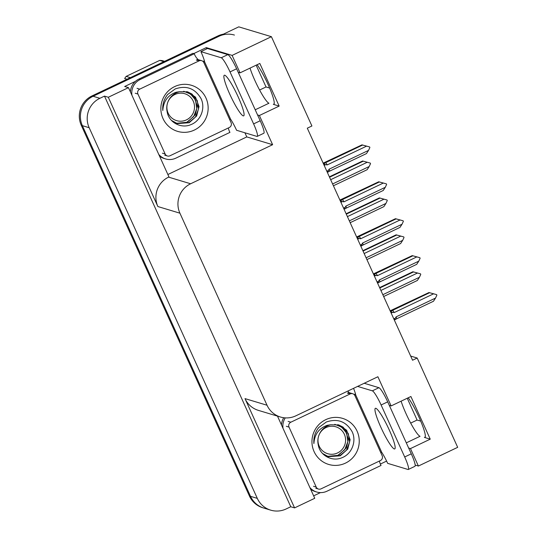 <?xml version="1.0" encoding="UTF-8"?>
<svg xmlns="http://www.w3.org/2000/svg" width="537" height="537" viewBox="0 0 537 537"><rect width="100%" height="100%" fill="white"/><g stroke="black" fill="none" stroke-linecap="round" stroke-linejoin="round"><path stroke-width="0.81" d="M401.112 401.173A23.608 3.397 -115.5 0 0 406.026 413.658A23.608 3.397 -115.5 0 0 420.055 436.292L406.301 442.85M255.216 109.776L268.97 103.225A23.608 3.397 64.5 0 1 254.941 80.59A23.608 3.397 64.5 0 1 250.02 68.105M257.095 64.735A23.608 3.397 64.5 0 1 269.628 88.048A23.608 3.397 64.5 0 1 273.796 104.319A23.608 3.397 64.5 0 1 273.313 104.326L279.159 106.091L259.384 115.509L272.621 144.701L190.622 183.768A22.138 21.722 106.8 0 0 179.915 213.182L267.037 405.24A22.138 21.722 106.8 0 0 280.428 417.014A22.138 21.722 106.8 0 0 295.88 415.813L377.887 376.746L391.124 405.932L389.305 405.381M410.684 423.096L417.115 420.035L420.713 421.115M270.702 510.15A22.138 21.722 -73.2 0 1 257.31 498.376L89.176 127.719A22.138 21.722 -73.2 0 1 99.882 98.305L104.493 96.11L290.772 506.747L286.154 508.948A22.138 21.722 -73.2 0 1 270.702 510.15L263.902 508.103A22.138 21.722 -73.2 0 1 250.511 496.329L82.376 125.671A22.138 21.722 -73.2 0 1 93.082 96.257L238.764 26.85L271.407 36.684L232.118 55.398L206.275 47.618L206.819 48.82M259.599 90.021L266.03 86.96L269.621 88.041M386.606 461.088L380.357 464.069M320.455 492.604L313.648 495.852M244.906 132.787L246.785 136.915L167.88 174.505M190.622 183.768L168.584 177.129L168.98 176.942L128.477 87.645L124.665 86.497L135.411 81.376M193.75 53.586L206.275 47.618M267.037 405.24L245 398.608L294.578 507.895L314.749 498.289L277.481 416.128M245 398.608A22.138 21.722 106.8 0 0 258.391 410.375L280.428 417.014M168.584 177.129A22.138 21.722 106.8 0 0 157.878 206.544L108.306 97.257L104.493 96.11M128.477 87.645L108.306 97.257M408.657 448.033L410.469 448.583L418.39 466.042L457.678 447.328L417.175 358.025L410.671 356.065M418.39 466.042L415.168 465.069M294.578 507.895L290.772 506.747M417.175 358.025L412.557 360.226L307.298 128.182L311.91 125.98L271.407 36.684M272.621 144.701L246.785 136.915M232.118 55.398L240.039 72.857L238.22 72.314M257.565 114.965L259.384 115.509M408.187 397.803A23.608 3.397 -115.5 0 1 420.713 421.115A23.608 3.397 -115.5 0 1 424.881 437.387A23.608 3.397 -115.5 0 1 424.398 437.4L430.244 439.159L410.899 396.507L391.124 405.932M430.244 439.159L410.469 448.583M279.159 106.091L259.814 63.44L240.039 72.857M223.385 34.173A22.138 21.722 -73.2 0 0 217.894 35.945L91.995 95.928A22.138 21.722 -73.2 0 0 81.288 125.343L249.423 496A22.138 21.722 -73.2 0 0 262.815 507.774L263.902 508.103A22.138 21.722 -73.2 0 1 250.511 496.329L82.376 125.671A22.138 21.722 -73.2 0 1 93.082 96.257L218.989 36.274A22.138 21.722 -73.2 0 1 234.441 35.066M407.241 398.253L415.967 417.497A22.138 21.722 -73.2 0 1 416.954 420.109M256.149 65.185L266.03 86.96M379.612 287.597L412.872 271.749L420.518 273.836L420.766 274.387L419.417 277.287L382.841 294.712M419.417 277.287L417.37 280.468L383.666 296.525M380.908 290.45L417.484 273.024L420.518 273.836M412.872 271.749L413.497 271.937L379.793 287.993M417.484 273.024L413.497 271.937M390.151 310.822L428.976 292.537L436.621 294.625L436.87 295.169L435.52 298.075L396.118 316.85L395.319 318.199L393.822 318.918M391.158 313.051L392.661 312.333C391.124 312.078 390.768 311.635 391.587 311.01L390.473 311.541M392.661 312.333L394.178 312.581A5.014 0.718 -115.5 0 0 392.708 310.299L391.587 311.01M394.178 312.581L433.587 293.813L429.6 292.725L392.708 310.299M428.976 292.537L429.6 292.725M433.587 293.813L436.621 294.625M435.52 298.075L433.466 301.257L396.581 318.83A5.014 0.718 -115.5 0 0 396.118 316.85M396.581 318.83L395.118 319.703M395.46 319.542C394.561 319.971 394.514 319.528 395.319 318.199M362.864 250.678L396.125 234.83L403.77 236.918L404.019 237.468L402.669 240.368L366.093 257.794M402.669 240.368L400.622 243.55L366.919 259.606M364.16 253.531L400.736 236.105L403.77 236.918M396.125 234.83L396.749 235.018L363.046 251.074M400.736 236.105L396.749 235.018M346.117 213.76L379.377 197.911L387.029 199.999L387.271 200.549L385.922 203.449L349.345 220.875M385.922 203.449L383.874 206.631L350.171 222.687M347.412 216.612L383.989 199.187L387.029 199.999M379.377 197.911L380.008 198.099L346.298 214.156M383.989 199.187L380.008 198.099M329.369 176.841L362.636 160.993L370.282 163.08L370.53 163.631L369.181 166.53L332.598 183.956M369.181 166.53L367.127 169.712L333.423 185.768M330.664 179.694L367.241 162.268L370.282 163.08M362.636 160.993L363.26 161.181L329.55 177.237M367.241 162.268L363.26 161.181M373.403 273.904L412.228 255.619L419.874 257.706L420.122 258.25L418.773 261.157L379.37 279.931L378.572 281.281L377.075 281.999M374.41 276.132L375.913 275.414C374.376 275.159 374.021 274.716 374.839 274.092L373.725 274.622M375.913 275.414L377.437 275.662A5.014 0.718 -115.5 0 0 375.96 273.38L374.839 274.092M377.437 275.662L416.84 256.894L412.852 255.807L375.96 273.38M412.228 255.619L412.852 255.807M416.84 256.894L419.874 257.706M418.773 261.157L416.719 264.338L379.834 281.912A5.014 0.718 -115.5 0 0 379.37 279.931M379.834 281.912L378.37 282.784M378.713 282.623C377.813 283.053 377.766 282.61 378.572 281.281M356.655 236.985L395.48 218.7L403.126 220.788L403.374 221.331L402.025 224.238L362.623 243.013L361.824 244.362L360.327 245.073M357.662 239.213L359.166 238.495C357.629 238.24 357.273 237.797 358.092 237.173L356.984 237.703M359.166 238.495L360.689 238.743A5.014 0.718 -115.5 0 0 359.219 236.461L358.092 237.173M360.689 238.743L400.092 219.975L396.105 218.888L359.219 236.461M395.48 218.7L396.105 218.888M400.092 219.975L403.126 220.788M402.025 224.238L399.971 227.413L363.086 244.993A5.014 0.718 -115.5 0 0 362.623 243.013M363.086 244.993L361.623 245.865M361.965 245.704C361.065 246.134 361.018 245.691 361.824 244.362M339.908 200.066L378.733 181.781L386.378 183.869L386.627 184.413L385.277 187.319L345.875 206.094L345.076 207.443L343.579 208.155M340.914 202.295L342.418 201.576C340.881 201.321 340.525 200.878 341.344 200.254L340.236 200.784M342.418 201.576L343.942 201.825A5.014 0.718 -115.5 0 0 342.472 199.542L341.344 200.254M343.942 201.825L383.344 183.05L379.357 181.969L342.472 199.542M378.733 181.781L379.357 181.969M383.344 183.05L386.378 183.869M385.277 187.319L383.223 190.494L346.338 208.074A5.014 0.718 -115.5 0 0 345.875 206.094M346.338 208.074L344.875 208.947M345.217 208.786C344.318 209.215 344.271 208.772 345.076 207.443M323.16 163.147L361.985 144.862L369.631 146.95L369.879 147.494L368.53 150.4L329.127 169.168L328.329 170.524L326.832 171.236M324.167 165.376L325.67 164.658C324.133 164.403 323.777 163.96 324.603 163.335L323.489 163.866M325.67 164.658L327.194 164.906A5.014 0.718 -115.5 0 0 325.724 162.624L324.603 163.335M327.194 164.906L366.596 146.131L362.609 145.05L325.724 162.624M361.985 144.862L362.609 145.05M366.596 146.131L369.631 146.95M368.53 150.4L366.482 153.575L329.59 171.155A5.014 0.718 -115.5 0 0 329.127 169.168M329.59 171.155L328.134 172.028M328.469 171.867C327.57 172.296 327.523 171.853 328.329 170.524M238.126 96.794A22.507 3.235 -115.5 0 0 224.298 75.234A22.507 3.235 -115.5 0 0 229.829 94.297A22.507 3.235 -115.5 0 0 243.657 115.864A22.507 3.235 -115.5 0 0 238.126 96.794M230.024 71.918L253.605 123.899A14.754 2.121 64.5 0 1 257.23 136.398A14.754 2.121 64.5 0 1 256.928 136.405L236.582 130.276A14.754 2.121 64.5 0 0 230.655 119.288L204.657 61.977A14.754 2.121 64.5 0 0 200.905 51.639L221.257 57.768A14.754 2.121 64.5 0 1 230.024 71.918L236.616 68.776L260.197 120.758A14.754 2.121 64.5 0 1 263.821 133.257L257.23 136.398M200.905 51.639L207.504 48.498L227.849 54.626A14.754 2.121 64.5 0 1 236.616 68.776M159.509 156.066A14.754 14.479 106.8 0 0 164.228 158.522L165.591 158.932A14.754 14.479 -73.2 0 1 158.771 154.434M228.346 127.96A14.754 14.479 -73.2 0 0 229.943 132.377L175.894 158.133A14.754 14.479 -73.2 0 1 165.591 158.932M198.314 59.728A14.754 14.479 -73.2 0 1 194.273 53.74L192.917 53.331L138.861 79.087A14.754 14.479 106.8 0 0 130.417 91.928M131.941 95.291A14.754 14.479 -73.2 0 1 140.224 79.496L194.273 53.74M204.382 61.896L203.657 62.238M203.033 61.48A7.377 0.946 155.6 0 1 204.396 60.856M229.675 119.543L230.38 119.207M389.211 429.868A22.507 3.235 -115.5 0 0 375.383 408.301A22.507 3.235 -115.5 0 0 380.914 427.371A22.507 3.235 -115.5 0 0 394.742 448.932A22.507 3.235 -115.5 0 0 389.211 429.868M357.608 386.405L372.342 390.842A14.754 2.121 64.5 0 1 381.109 404.985L404.69 456.967A14.754 2.121 64.5 0 1 408.315 469.472A14.754 2.121 64.5 0 1 408.013 469.479L387.667 463.35A14.754 2.121 64.5 0 0 381.74 452.355L355.742 395.044A14.754 2.121 64.5 0 0 353.554 388.338M364.2 383.264L378.934 387.701A14.754 2.121 64.5 0 1 387.701 401.851L411.282 453.825A14.754 2.121 64.5 0 1 414.906 466.331L408.315 469.472M310.601 489.133A14.754 14.479 106.8 0 0 315.32 491.597L316.676 492.006A14.754 14.479 -73.2 0 1 309.862 487.509M379.431 461.035A14.754 14.479 -73.2 0 0 381.035 465.451L326.979 491.201A14.754 14.479 -73.2 0 1 316.676 492.006M283.744 417.732A14.754 14.479 106.8 0 0 281.502 424.995M283.033 428.365A14.754 14.479 -73.2 0 1 285.268 417.88M349.399 392.802A14.754 14.479 -73.2 0 1 347.768 391.09M355.474 394.964L354.742 395.313M354.125 394.554A7.377 0.946 155.6 0 1 355.481 393.923M380.767 452.61L381.471 452.275M174.653 86.598A24.058 23.608 -73.2 0 1 206 98.09A24.058 23.608 -73.2 0 1 194.367 130.055A24.058 23.608 -73.2 0 1 163.013 118.57A24.058 23.608 -73.2 0 1 174.653 86.598M190.984 124.597C200.966 120.798 205.658 107.944 201.013 98.566C195.045 88.377 186.46 85.155 175.263 88.907L167.672 94.458C163.946 99.177 162.322 104.527 162.798 110.494C163.443 101.258 167.893 95.17 176.149 92.223L179.727 91.666A16.681 16.365 106.8 0 0 167.175 111.85C168.766 122.517 181.318 128.974 190.984 124.597M171.431 120.395L177.331 123.584L189.178 122.738L196.649 115.999L199.032 106.628L195.515 97.123L187.816 91.901L179.727 91.666M177.109 123.517L188.742 122.611L195.421 117.086L198.522 109.018L197.24 100.573L191.971 94.035L187.594 91.84M187.017 122.087L193.696 116.563L196.79 108.494L195.515 100.057L190.246 93.519L186.722 91.619M176.472 123.302L187.447 122.221L195.367 114.683L197.307 106.064L194.005 96.882L186.95 91.673M169.96 155.784A3.692 3.618 -73.2 0 1 165.154 154.018L137.942 94.042A3.692 3.618 -73.2 0 1 139.727 89.142L199.059 60.876A3.692 3.618 -73.2 0 1 203.865 62.634L231.071 122.611A3.692 3.618 -73.2 0 1 229.286 127.517L169.96 155.784M199.059 60.876L196.334 60.057A3.692 3.618 -73.2 0 1 198.912 59.855L201.63 60.674M325.737 419.672A24.058 23.608 -73.2 0 1 357.092 431.157A24.058 23.608 -73.2 0 1 345.452 463.129A24.058 23.608 -73.2 0 1 314.105 451.637A24.058 23.608 -73.2 0 1 325.737 419.672M342.069 457.672C352.05 453.872 356.749 441.018 352.097 431.634C346.13 421.451 337.551 418.229 326.355 421.981L318.756 427.526C315.031 432.251 313.407 437.595 313.89 443.569C314.534 434.332 318.985 428.237 327.234 425.297L330.812 424.74A16.681 16.365 106.8 0 0 318.266 444.918C319.851 455.584 332.403 462.048 342.069 457.672M322.515 453.47L328.416 456.658L340.263 455.812L347.741 449.073L350.124 439.702L346.607 430.197L338.901 424.975L330.812 424.74M328.194 456.591L339.834 455.678L346.513 450.154L349.607 442.085L348.332 433.648L343.062 427.11L338.679 424.908M338.102 455.161L344.781 449.637L347.882 441.568L346.607 433.124L341.337 426.586L337.807 424.686M327.563 456.376L338.538 455.289L346.459 447.757L348.392 439.132L345.096 429.956L338.035 424.74M321.045 488.851A3.692 3.618 -73.2 0 1 316.239 487.093L289.034 427.116A3.692 3.618 -73.2 0 1 290.819 422.21L350.144 393.943A3.692 3.618 -73.2 0 1 354.95 395.709L382.156 455.685A3.692 3.618 -73.2 0 1 380.377 460.585L321.045 488.851M350.144 393.943L347.426 393.124A3.692 3.618 -73.2 0 1 349.996 392.923L352.722 393.742M193.26 101.198A14.056 13.794 -73.2 0 1 186.46 119.879A14.056 13.794 -73.2 0 1 168.141 113.166A14.056 13.794 -73.2 0 1 174.941 94.485A14.056 13.794 -73.2 0 1 193.26 101.198M183.701 91.25L190.541 94.076L195.381 99.761M163.899 61.668L159.69 60.406A39.845 39.1 -73.2 0 1 162.248 60.621L164.611 61.332M127.014 79.248L124.651 78.53A39.845 39.1 -73.2 0 1 126.135 76.388L130.343 77.657M159.69 60.406L126.135 76.388M344.345 434.272A14.056 13.794 -73.2 0 1 337.545 452.946A14.056 13.794 -73.2 0 1 319.226 446.234A14.056 13.794 -73.2 0 1 326.026 427.559A14.056 13.794 -73.2 0 1 344.345 434.272M334.793 424.317L341.633 427.15L346.466 432.829M273.313 104.326L274.105 103.95M99.882 98.305L91.995 95.928M89.176 127.719L81.288 125.343M257.31 498.376L249.423 496M179.915 213.182L157.878 206.544M424.398 437.4L425.19 437.024M217.894 35.945L218.989 36.274M140.224 79.496L138.861 79.087M253.605 123.899L260.197 120.758M227.849 54.626L221.257 57.768M387.701 401.851L381.109 404.985M404.69 456.967L411.282 453.825M378.934 387.701L372.342 390.842M165.154 154.018L162.429 153.199M139.727 89.142L137.009 88.323M137.942 94.042L135.223 93.223M316.239 487.093L313.521 486.274M290.819 422.21L288.094 421.391M289.034 427.116L286.315 426.291M167.383 155.978L164.664 155.159M318.475 489.053L315.749 488.234"/></g></svg>
